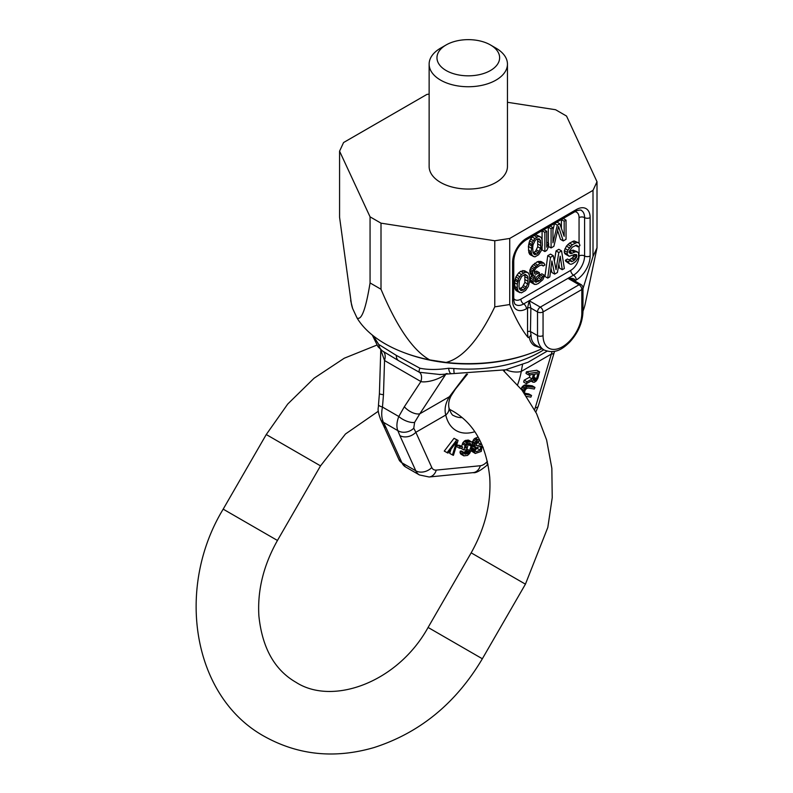 <?xml version="1.0" encoding="UTF-8"?>
<svg xmlns="http://www.w3.org/2000/svg" width="793" height="793" viewBox="0 0 793 793"><rect width="100%" height="100%" fill="white"/><g stroke="black" fill="none" stroke-linecap="round" stroke-linejoin="round"><path stroke-width="1.19" d="M582.974 288.731L593.005 256.456L593.005 190.37L597.01 181.736L566.529 116.056L555.586 109.731L507.451 102.287M593.005 256.456L597.01 247.822L597.01 181.736M429.132 94.099L426.862 94.446L343.577 142.532L339.573 151.166L370.063 216.846L381.007 223.16L494.773 240.765L509.721 238.455L593.005 190.37M446.142 44.943A31.323 18.09 180 0 1 490.451 44.943A31.323 18.09 0 0 1 490.451 70.527A31.323 18.09 0 0 1 446.142 70.527A31.323 18.09 180 0 1 446.142 44.943L440.601 48.145A39.164 22.61 0 0 0 429.132 64.134L429.132 166.451A39.164 22.61 0 0 0 440.601 182.44A39.164 22.61 0 0 0 483.284 187.336A39.164 22.61 0 0 0 507.451 166.451L507.451 64.134A39.164 22.61 0 0 0 495.982 48.145L490.451 44.943L495.982 48.145M429.717 359.903A117.78 68 180 0 1 404.876 352.954A117.78 68 180 0 1 357.009 317.924C361.449 320.808 365.801 309.151 370.063 282.932L381.007 289.257C396.887 327.093 413.133 350.645 429.717 359.903L446.062 362.431C462.636 358.307 478.873 339.781 494.773 306.851L509.721 304.542C515.985 319.391 522.141 330.403 528.168 337.6L529.308 337.203C529.853 341 531.558 343.845 534.442 345.738L539.954 347.592M509.721 304.542L509.721 238.455M339.573 151.166L339.573 217.252L351.428 304.135A117.78 68 0 0 0 352.627 308.487L357.009 317.924M350.635 300.468L352.627 308.487M582.974 311.173A117.78 68 0 0 0 585.155 304.135L597.01 247.822M446.062 362.431A117.78 68 0 0 0 531.707 352.954A117.78 68 0 0 0 541.926 348.732M381.007 289.257L381.007 223.16M370.063 282.932L370.063 216.846M494.773 306.851L494.773 240.765M531.707 352.954L530.23 353.5A115.025 66.414 180 0 1 406.363 353.5L404.876 352.954M529.308 337.203L531.042 334.775C530.973 339.602 532.658 343.131 536.098 345.351L544.008 349.931A31.323 18.09 -60 0 1 537.515 335.588A3.915 2.26 0 0 0 543.056 335.588L543.056 311.927A3.915 2.26 -120 0 0 540.291 307.129L529.209 300.735L530.874 308.09L530.448 331.533L537.515 335.588L537.515 311.927A3.915 2.26 -60 0 1 540.291 307.129L579.059 284.756A3.915 2.26 120 0 1 581.011 284.558L573.071 279.969L567.976 278.353C572.576 278.026 574.975 278.769 575.183 280.593L575.183 281.188M531.042 334.775L530.448 331.533M528.168 337.6A33.673 19.448 120 0 1 527.553 331.752L527.553 308.09A2.349 1.358 180 0 1 530.874 308.09L537.515 311.927A3.915 2.26 180 0 0 543.056 311.927L581.824 289.544L581.824 313.205A3.915 2.26 180 0 0 582.974 311.609L582.974 287.948A3.915 2.26 180 0 1 581.824 289.544A3.915 2.26 -120 0 0 579.059 284.756L567.976 278.353L529.209 300.735L527.553 308.09L526.443 308.735A19.577 11.3 -60 0 1 512.595 300.735L512.595 262.374A19.577 11.3 -60 0 1 526.443 238.386L576.283 209.61A19.577 11.3 -60 0 1 590.131 217.609L590.131 255.98A19.577 11.3 -60 0 1 576.283 279.959L575.183 280.593A2.349 1.358 180 0 0 574.747 280.94M537.595 238.812L537.723 246.752L535.543 251.272L533.154 252.848M524.788 274.497L524.887 282.367L522.458 287.026L519.445 288.88M552.959 227.69L551.085 228.761L551.085 247.951L553.891 246.336L558.559 226.491L563.238 240.933L566.043 239.317L566.043 220.137L564.17 221.207L564.17 236.314L559.808 223.725L557.32 225.172L552.959 242.787L552.959 227.69L550.183 226.084L548.32 227.165L548.32 243.104M557.618 230.515L560.473 239.337L563.238 240.933M566.043 220.137L563.268 218.531L561.404 219.611L561.404 228.325M559.808 223.725L557.043 222.129L554.545 223.567L552.959 230M570.226 260.61L567.461 259.014L565.379 260.213L565.726 261.234L569.533 263.871L570.92 264.297L572.655 263.702L575.768 261.492L578.533 257.447L578.533 252.551L575.768 251.698L570.92 253.681L569.186 252.64L569.186 251.411L572.308 247.168L576.461 245.176L577.839 246.821L579.921 245.622L579.574 244.194L578.533 242.757L576.808 242.529L572.308 244.72L567.808 250.172L567.114 254.246L569.186 256.308L574.38 254.543L576.461 254.563L576.808 256.407L574.38 260.253L572.308 261.452L571.267 261.64L570.226 260.61L568.155 261.809L569.533 263.871M577.155 251.718L573.002 250.102L569.186 251.787M578.533 242.757L574.033 240.923L569.533 243.114L566.42 246.137L564.348 250.608L564.348 252.65L565.032 253.879L569.186 256.308M574.033 254.741L572.655 257.646L569.067 259.935M561.573 250.915L558.807 252.511L556.042 269.62L553.266 255.703L550.501 257.309L547.735 278.085L549.807 276.886L551.888 260.996L554.654 274.091L557.42 272.495L560.195 256.198L562.267 269.699L564.348 268.5L561.573 250.915L558.807 249.309L556.042 250.915L554.366 261.234M553.266 255.703L550.501 254.107L547.735 255.703L544.96 276.489L547.735 278.085M550.957 268.103L551.888 272.495L554.654 274.091M558.867 263.99L559.501 268.093L562.267 269.699M546.724 231.278L544.86 232.359L544.86 251.55L546.724 250.469L548.597 246.534L548.597 243.263L546.724 247.198L546.724 231.278L543.958 229.683L542.085 230.763L542.085 239.902M542.085 247.208L542.085 249.944L544.86 251.55M543.919 263.147L541.153 261.541L537.347 261.7L531.806 266.121L529.734 270.591L530.775 274.477L533.54 276.073L535.265 275.895L533.193 279.542L533.193 283.626L535.959 284.479L538.388 283.488L542.888 279.661L544.613 275.399L542.888 276.4L541.153 279.433L539.418 280.841L535.265 282.021L534.581 281.198L535.265 278.343L539.418 274.309L539.418 272.683L535.959 274.269L534.928 274.051L534.234 271.186L535.959 268.153L539.765 265.546L542.194 264.961L543.235 265.992L544.96 264.991L543.919 263.147L540.112 263.306L534.581 267.727L532.5 272.187L533.54 276.073M531.925 275.141L530.428 277.946L530.428 282.03L534.581 284.459M544.613 275.399L541.847 273.803L540.112 274.794L538.388 277.837L534.611 280.266M539.418 272.683L536.653 271.087L534.234 272.277M540.182 236.691L535.86 234.768L533.986 235.442L532.123 236.929L529.625 240.814L528.386 246.435L529 253.017L530.567 254.969L534.888 256.892L538.625 254.731L541.123 250.846L542.362 245.225L542.055 239.694L541.123 237.375L538.625 236.364L534.888 238.524L532.4 242.41L531.151 251.708L531.776 254.612L533.332 256.565M527.305 272.326L524.54 270.73L520.733 271.295L518.652 272.901L515.886 276.945L514.498 282.645L515.192 289.187L516.927 291.041L521.427 292.865L525.581 290.466L528.346 286.422L529.734 280.722L529.387 275.211L528.346 272.951L525.581 272.098L521.427 274.497L518.652 278.551L517.274 284.241L517.274 287.918L517.968 290.783L519.693 292.647M538.041 244.125L540.806 245.721L540.499 248.348L538.318 252.878L536.762 254.186L534.264 254.394L533.015 252.67L532.708 247.545L533.015 244.908L535.196 240.388L536.762 239.08L539.25 238.862L540.499 240.596L540.806 245.721M537.723 246.752L540.499 248.348M538.041 241.27L540.806 242.866M537.723 239L540.499 240.596M533.947 253.948L535.196 254.672M533.986 252.58L536.762 254.186M535.543 251.272L538.318 252.878M536.484 249.924L539.25 251.52M527.999 281.317L527.652 283.963L525.234 288.632L523.499 290.04L520.733 290.407L519.346 288.761L518.999 286.511L519.346 281.009L521.774 276.341L525.234 274.338L527.652 276.212L527.999 278.462L527.999 281.317L525.234 279.721M554.545 223.567L557.32 225.172M561.404 219.611L564.17 221.207M548.597 246.514L551.085 247.951M548.32 227.165L551.085 228.761M542.085 230.763L544.86 232.359M546.724 242.182L548.597 243.263M529.625 254.285L532.4 255.881M529 253.017L531.776 254.612M528.693 251.966L531.459 253.562M528.386 250.102L531.151 251.708M528.386 246.435L531.151 248.031M528.693 244.214L531.459 245.81M529 242.807L531.776 244.403M529.625 240.814L532.4 242.41M530.567 239.05L533.332 240.646M532.123 236.929L534.888 238.524M533.986 235.442L536.762 237.038M535.86 234.768L538.625 236.364M565.379 260.213L568.155 261.809M569.533 259.856L572.308 261.452M571.614 258.657L574.38 260.253M572.655 257.646L575.421 259.242M573.686 256.228L576.461 257.834M574.033 254.811L576.808 256.407M574.836 254.454L576.808 255.584M565.032 253.879L567.808 255.475M564.348 252.65L567.114 254.246M564.348 250.608L567.114 252.204M565.032 248.576L567.808 250.172M566.42 246.137L569.186 247.743M567.808 244.522L570.573 246.127M569.533 243.114L572.308 244.72M572.308 241.518L575.074 243.114M574.033 240.923L576.808 242.529M575.47 245.453L577.839 246.821M576.432 245.186L577.492 245.8M569.255 252.719L570.92 253.681M569.533 251.688L572.308 253.284M571.614 250.489L574.38 252.085M573.002 250.102L575.768 251.698M565.726 261.234L568.502 262.83M556.042 250.915L558.807 252.511M547.735 255.703L550.501 257.309M530.775 267.538L533.54 269.134M530.081 269.164L532.846 270.76M531.806 266.121L534.581 267.727M533.193 264.505L535.959 266.111M534.581 263.306L537.347 264.902M537.347 261.7L540.112 263.306M538.734 261.313L541.5 262.909M540.112 261.333L542.888 262.929M541.45 264.971L543.235 265.992M542.164 264.961L542.888 265.377M534.601 273.486L535.959 274.269M535.265 271.88L538.041 273.476M534.651 281.277L536.306 282.239M535.265 280.048L538.041 281.644M536.653 279.245L539.418 280.841M538.388 277.837L541.153 279.433M539.418 276.42L542.194 278.026M540.112 274.794L542.888 276.4M530.428 282.03L533.193 283.626M530.081 280.593L532.846 282.189M530.081 279.78L532.846 281.376M530.428 277.946L533.193 279.542M531.112 276.321L533.887 277.917M530.081 273.654L532.846 275.25M529.734 272.217L532.5 273.823M529.734 270.591L532.5 272.187M515.886 290.416L518.652 292.022M515.192 289.187L517.968 290.783M514.845 288.166L517.621 289.762M514.498 286.323L517.274 287.918M514.498 282.645L517.274 284.241M514.845 280.405L517.621 282.001M515.192 278.977L517.968 280.583M515.886 276.945L518.652 278.551M516.927 275.121L519.693 276.727M518.652 272.901L521.427 274.497M520.733 271.295L523.499 272.891M522.805 270.502L525.581 272.098M524.887 282.367L527.652 283.963M525.234 276.856L527.999 278.462M524.887 274.616L527.652 276.212M520.109 289.673L521.774 290.625M520.733 288.434L523.499 290.04M522.458 287.026L525.234 288.632M523.499 285.619L526.274 287.215M429.132 64.134A39.164 22.61 0 0 0 440.601 80.123A39.164 22.61 0 0 0 483.284 85.02A39.164 22.61 0 0 0 507.451 64.134M530.071 374.831L529.387 377.339L524.163 380.184L523.648 382.077L526.423 383.673L532.162 380.491L532.975 382.186L534.442 382.226L536.286 380.918L537.832 378.36L539.587 371.877L529.209 373.404L528.772 375.03L533.411 374.346L532.162 378.935L526.939 381.78L526.423 383.673M539.587 371.877L536.821 370.272L526.443 371.808L525.997 373.434L528.772 375.03M526.542 396.421L530.874 397.124L531.558 395.499L528.782 393.903L524.342 393.179M524.342 393.308L525.006 390.394L526.403 388.6L528.128 388.015L534.284 389.016L534.958 387.4L532.192 385.794L524.936 384.902L522.666 386.27L520.951 388.828M482.917 446.955L483.294 447.896M472.886 445.706L472.113 446.786M471.26 449.75L471.805 451.326L475.294 453.467L481.282 451.405L482.104 445.032M478.09 437.012L474.224 438.807L472.162 442.504M472.44 445.279L475.711 447.242L474.006 451.217L475.294 453.467M471.468 441.77L467.761 442.207L465.124 445.448L463.816 449.998L466.75 449.651L467.275 447.827L465.511 448.035L466.671 444.675L468.296 443.604L470.061 443.406L471.161 444.149L471.141 446.201L468.633 452.942L465.243 454.22L464.143 453.467L464.202 452.585L463.033 452.724L462.795 454.211L463.836 455.846L467.543 455.41L469.634 453.408L471.002 450.612L472.559 444.576L472.083 442.286L468.703 440.174L464.985 440.611L462.904 442.613L461.615 446.439M468.504 443.584L466.522 450.384L463.964 452.446M464.202 452.585L461.437 450.989L460.267 451.118L460.019 452.615L461.06 454.25L463.836 455.846M462.587 446.994L459.811 445.398L457.293 445.091L456.689 446.608L459.454 448.204L461.972 448.511L462.587 446.994L460.069 446.687L459.454 448.204M458.076 440.412L454.032 438.291L444.268 451.098L447.995 453.1L456.52 441.919L452.466 454.944L453.418 455.341L458.076 440.412L456.798 439.887L447.034 452.704M450.999 449.155L449.69 453.348L452.466 454.944M477.654 447.311L477.495 448.551L475.552 449.314M478.447 441.215L478.248 442.752L476.236 443.535M436.279 470.09A11.746 8.862 84.3 0 1 429.132 476.989L473.193 472.628C475.562 473.302 480.142 470.873 486.922 465.342A11.746 3.668 -136.6 0 0 486.704 462.061A11.746 6.78 -60 0 1 480.34 465.729L436.279 470.09A11.746 6.78 -60 0 1 431.779 467.503L415.849 432.294A11.746 8.862 155.7 0 1 399.87 435.595L397.818 430.619C396.341 426.822 396.669 422.114 398.79 416.494L404.341 406.759L420.914 381.542L384.546 360.537L380.779 349.891L379.411 393.586A11.746 1.318 1.8 0 0 383.475 394.716L384.546 360.537A11.746 6.78 -60 0 0 382.969 351.269L398.73 360.756A11.746 6.78 120 0 1 396.302 355.383L378.747 344.459A11.746 10.061 118.2 0 0 382.969 351.269L381.522 350.278M398.879 459.444A11.746 8.862 -24.3 0 0 401.952 462.815A23.493 13.57 -60 0 0 405.56 466.958L398.929 459.553L382.999 424.344A11.746 8.862 -24.3 0 0 386.022 427.605L383.435 422.312C381.542 418.278 381.215 413.193 382.464 407.067L383.475 394.716M382.999 424.344L380.709 419.675A11.746 8.217 -27.8 0 0 383.435 422.312L397.818 430.619A11.746 9.437 159.7 0 0 413.768 428.21L414.6 422.401L419.814 413.787A11.746 5.64 -146.7 0 1 404.341 406.759M373.275 335.836L378.747 344.459M543.76 349.792A101.811 58.781 180 0 1 453.834 368.517L448.59 368.259C437.399 369.895 427.824 369.875 419.854 368.19L396.302 355.383M517.601 384.744A54.826 31.651 120 0 0 521.279 371.421L551.194 354.154A11.746 3.668 16.6 0 0 554.148 352.707L554.555 351.358M534.571 409.694A11.746 6.78 120 0 0 535.265 407.751L552.057 351.705M505.954 369.687A11.746 5.065 10.2 0 0 521.279 371.421L522.547 364.532M467.513 374.078L455.281 389.313L451.683 394.924A11.746 6.532 -149.3 0 1 449.383 396.718L466.522 374.068M448.927 407.681A11.746 8.148 167.2 0 1 445.765 415.017C444.209 409.337 445.418 403.231 449.383 396.718L419.814 413.787L445.765 374.316C434.901 381.899 423.075 382.484 420.914 381.542A11.746 6.78 -60 0 0 419.338 372.264L398.73 360.756M474.779 431.729A54.826 31.651 120 0 1 445.765 415.017L415.849 432.294L413.768 428.21M414.6 422.401A11.746 4.897 -153.9 0 1 398.79 416.494L382.464 407.067A11.746 2.31 7.7 0 1 378.489 404.737C378.667 408.722 376.556 408.365 380.709 419.675L380.709 419.675M381.116 349.961L382.067 350.694M419.854 368.2A11.746 2.359 120.9 0 0 419.338 372.264L439.877 374.504M440.432 374.405L439.58 374.564M448.59 368.259A11.746 2.766 90 0 0 450.82 373.354M453.834 368.517A11.746 1.368 94.7 0 0 454.518 373.513L505.419 369.816L528.098 362.232L547.041 351.21M447.163 373.513L445.765 374.316A11.746 6.78 60 0 1 446.092 373.612M529.387 377.339L532.162 378.935M526.443 371.808L529.209 373.404M531.082 381.096L532.975 382.186M531.34 380.947L532.311 381.502M524.163 380.184L526.939 381.78M533.342 379.282L534.73 374.147L538.05 373.662L536.207 379.629L534.224 380.709L533.342 379.282M534.958 387.4L527.702 386.508L525.442 387.866L523.231 391.792M531.558 395.499L525.065 394.299M479.309 439.223L476.989 440.402L475.275 443L474.759 445.408L475.334 447.113M480.261 450.156L476.315 451.693L475.384 451.227L475.364 449.859L476.841 447.629L480.786 446.092L480.261 450.156L477.495 448.551M481.192 443L481.014 444.348L477.069 445.884L476.137 445.418L476.97 442.068L480.023 440.601M533.471 380.273L534.224 380.709M533.342 379.718L534.888 380.61M533.421 378.965L535.622 380.243M533.649 378.152L536.207 379.629M533.907 377.2L536.653 378.786M522.448 390.751L523.37 391.286M521.051 388.6L523.816 390.206M521.814 387.281L524.589 388.887M522.666 386.27L525.442 387.866M523.915 385.319L526.681 386.915M524.936 384.902L527.702 386.508M526.046 384.793L528.812 386.399M472.489 446.102L475.255 447.698M472.509 444.843L474.858 446.201M472.539 444.12L474.759 445.408M472.182 442.355L474.948 443.951M472.499 441.404L475.275 443M473.272 439.996L476.048 441.602M474.224 438.807L476.989 440.402M475.294 438.113L478.07 439.709M471.805 451.326L474.581 452.922M471.339 450.404L474.105 452M471.29 449.641L474.006 451.217M471.597 448.57L474.164 450.057M471.875 447.599L474.482 449.106M475.384 451.158L476.315 451.693M476.137 445.349L477.069 445.884M478.248 442.752L481.014 444.348M462.359 443.842L465.124 445.448M461.06 448.402L463.816 449.998M462.904 442.613L465.669 444.209M464.034 441.304L466.799 442.91M464.985 440.611L467.761 442.207M466.056 440.194L468.822 441.79M467.811 439.986L470.586 441.582M460.455 453.735L463.221 455.331M460.019 452.615L462.795 454.211M460.267 451.118L463.033 452.724M464.292 453.665L465.243 454.22M464.232 452.416L467.008 454.012M465.104 452.02L467.87 453.616M465.868 451.346L468.633 452.942M466.522 450.384L469.287 451.99M467.067 449.155L469.833 450.751M468.376 444.605L471.141 446.201M468.762 443.555L471.29 445.012M469.902 443.416L471.161 444.149M465.818 446.984L467.275 447.827M457.293 445.091L460.069 446.687M454.032 438.291L456.798 439.887M534.442 345.738A1.566 1.269 122.2 0 1 536.098 345.351M527.553 331.752A2.349 1.358 180 0 1 530.438 331.553M576.283 279.959A3.915 2.26 -120 0 0 573.517 275.161L567.976 278.353M579.059 246.127L579.059 255.98A11.746 6.78 -60 0 1 570.752 270.363L520.902 299.139A3.915 2.26 -120 0 0 523.677 303.937L529.209 300.735M570.752 270.363A3.915 2.26 -120 0 0 573.517 275.161A15.662 9.04 -60 0 0 584.59 255.98L584.59 217.609A15.662 9.04 -60 0 0 581.348 210.432C581.656 209.441 575.777 210.651 575.47 211.404A3.915 2.26 60 0 0 576.283 209.61M526.443 308.735A3.915 2.26 -120 0 0 523.677 303.937A15.662 9.04 -60 0 1 515.846 304.71C514.697 304.353 513.993 302.49 513.745 299.139L513.745 260.768C514.538 252.075 518.503 245.215 525.63 240.18L575.47 211.404M512.595 300.735A3.915 2.26 0 0 0 513.745 299.139M512.595 262.374A3.915 2.26 0 0 0 513.745 260.768M526.443 238.386A3.915 2.26 60 0 1 525.63 240.18M590.131 217.609A3.915 2.26 180 0 1 584.59 217.609A3.915 2.26 180 0 0 579.059 217.609L579.059 243.471M590.131 255.98A3.915 2.26 180 0 1 584.59 255.98A3.915 2.26 180 0 0 579.059 255.98M520.902 299.139A11.746 6.78 -60 0 1 513.745 298.545M574.955 211.701A11.746 6.78 -60 0 1 579.059 217.609M581.824 313.205A27.408 15.83 -60 0 1 562.445 346.779A27.408 15.83 -60 0 1 543.056 335.588M462.032 417.594A43.08 24.87 -60 0 1 453.675 415.582C452.258 415.512 450.672 412.856 448.917 407.612C447.797 401.397 450.87 396.123 451.683 394.924M504.417 371.411A43.08 24.87 120 0 0 504.725 369.984M405.56 466.958L419.408 474.948A23.493 13.57 -60 0 1 415.8 470.804L399.87 435.595M386.022 427.605L401.952 462.815L415.8 470.804A11.746 8.862 155.7 0 0 431.779 467.503M473.312 472.608A11.746 8.862 -95.7 0 0 480.34 465.729M486.704 462.061L487.408 461.318M535.265 407.751A11.746 3.668 16.6 0 0 538.219 406.303L554.148 352.707M378.32 411.23L345.47 433.999L320.521 465.868L277.451 540.469C263.484 565.33 257.299 590.517 258.895 616.042C262.225 647.921 274.596 670.006 295.987 682.307C332.505 705.919 397.65 682.565 428.091 627.451L482.352 658.775L525.432 584.163L471.171 552.84C485.138 527.979 491.323 502.792 489.727 477.267C486.387 445.388 474.026 423.303 452.634 411.002L449.344 409.228M277.451 540.469L223.19 509.146C175.243 587.93 192.223 696.888 264.664 736.568C298.446 755.243 334.904 758.911 374.018 747.561C419.854 732.811 455.965 703.213 482.352 658.775M320.521 465.868L266.26 434.534L223.19 509.146M582.974 287.948A3.915 3.915 0 0 0 581.011 284.558M582.974 311.609C582.538 322.731 578.117 332.901 569.691 342.14C563.248 348.365 555.536 354.62 544.008 349.931M429.132 476.989L419.408 474.948M379.411 393.586L378.489 404.737M380.699 349.396L380.779 349.891M372.274 335.042L378.003 346.69L382.196 350.774M439.5 374.564L454.528 373.513M538.219 406.303L535.82 412.102M486.922 465.342L488.012 464.192M376.903 345.074L344.241 358.228L314.097 378.202L287.75 404.024L266.26 434.534M428.091 627.451L471.171 552.84M503.178 370.331L521.963 390.116L536.574 413.599L546.605 439.937L551.849 468.257L552.225 497.707L547.814 527.414L525.432 584.163"/></g></svg>

